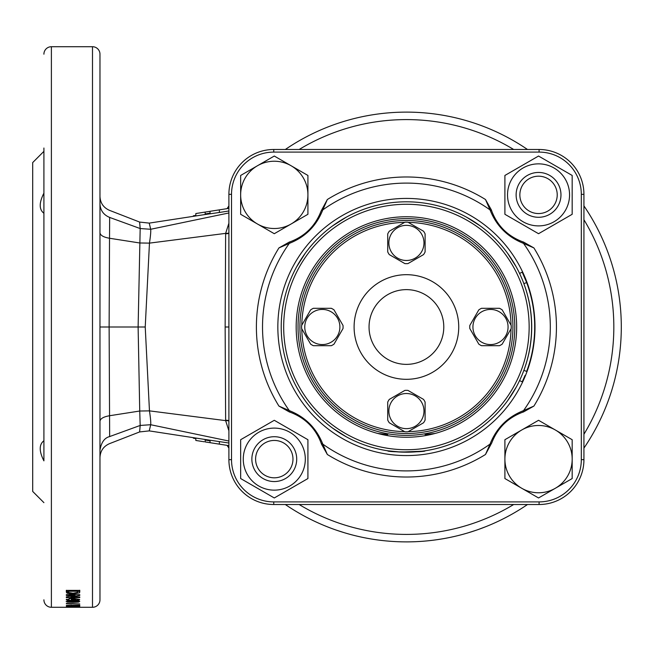 <?xml version="1.0" encoding="UTF-8"?>
<svg xmlns="http://www.w3.org/2000/svg" width="654" height="654" viewBox="0 0 654 654"><rect width="100%" height="100%" fill="white"/><g stroke="black" fill="none" stroke-linecap="round" stroke-linejoin="round"><path stroke-width="0.98" d="M422.688 451.129L425.1 450.794C426.261 452.315 386.596 452.323 387.732 450.794L401.09 452.077L422.067 451.211M281.22 327A125.192 125.192 0 0 1 406.412 201.808A125.192 125.192 0 0 1 531.612 327A125.192 125.192 0 0 1 406.412 452.192A125.192 125.192 0 0 1 281.22 327A125.192 125.192 0 0 0 406.412 452.192A125.192 125.192 0 0 0 531.612 327M296.172 327A110.248 110.248 0 0 1 406.412 216.752A110.248 110.248 0 0 1 516.66 327A110.248 110.248 0 0 1 406.412 437.248A110.248 110.248 0 0 1 296.172 327M289.33 242.045L290.564 241.637A3.736 2.379 70.8 0 0 289.305 243.386L278.931 247.923L289.33 242.045A49.516 49.516 0 0 0 290.564 241.637C305.214 235.988 315.375 225.826 321.049 211.152L327.335 199.511L322.798 209.885C316.454 225.892 305.287 237.059 289.305 243.386A143.896 143.896 0 0 0 289.305 410.614C305.304 416.966 316.471 428.133 322.798 444.115L327.335 454.489L321.466 444.082A49.516 49.516 0 0 0 321.049 442.848C315.4 428.198 305.238 418.037 290.564 412.363A49.516 49.516 0 0 0 289.33 411.955L278.931 406.077L289.305 410.614A3.736 2.379 -70.8 0 0 290.564 412.363L289.33 411.955M523.494 411.955L522.26 412.363A3.736 2.379 -109.2 0 0 523.527 410.614L533.901 406.077L523.494 411.955A49.516 49.516 0 0 0 522.26 412.363C507.618 418.012 497.457 428.174 491.775 442.848L485.489 454.489L490.026 444.115C496.378 428.108 507.545 416.941 523.527 410.614A143.896 143.896 0 0 0 523.527 243.386C507.52 237.034 496.353 225.867 490.026 209.885L485.489 199.511L491.367 209.918A49.516 49.516 0 0 0 491.775 211.152C497.424 225.802 507.586 235.963 522.26 241.637A49.516 49.516 0 0 0 523.494 242.045L533.901 247.923L523.527 243.386A3.736 2.379 109.2 0 0 522.26 241.637L523.494 242.045M507.569 253.229L516.235 266.897M466.515 217.177L480.183 225.851M346.309 217.177L332.641 225.851M305.263 253.229L296.589 266.897M346.309 436.823L332.641 428.149M305.263 400.771L301.159 394.779M300.031 393.005L296.589 387.103M480.183 428.149L474.199 432.261M472.417 433.381L466.515 436.823M516.235 387.103L507.569 400.771M583.932 459.672A44.848 44.848 0 0 1 539.084 504.512L273.748 504.512A44.848 44.848 0 0 1 228.9 459.672L228.9 194.328A44.848 44.848 0 0 1 273.748 149.488L539.084 149.488A44.848 44.848 0 0 1 583.932 194.328L583.932 459.672L581.316 459.672L581.316 194.328A42.232 42.232 0 0 0 539.084 152.096L273.748 152.096A42.232 42.232 0 0 0 231.516 194.328L231.516 459.672A42.232 42.232 0 0 0 273.748 501.904L539.084 501.904A42.232 42.232 0 0 0 581.316 459.672M491.367 209.918L491.775 211.152A3.736 2.379 160.8 0 0 490.026 209.885A143.896 143.896 0 0 0 322.798 209.885A3.736 2.379 19.2 0 0 321.049 211.152M321.466 444.082L321.049 442.848A3.736 2.379 -19.2 0 0 322.798 444.115A143.896 143.896 0 0 0 490.026 444.115A3.736 2.379 -160.8 0 0 491.775 442.848M435.131 433.439L425.1 434.567M377.701 433.439L387.732 434.567M511.036 325.202A104.64 104.64 0 0 0 408.21 222.376M404.613 222.376A104.64 104.64 0 0 0 301.788 325.202M301.788 328.798A104.64 104.64 0 0 0 404.613 431.624M331.104 402.316A106.512 106.512 0 0 1 331.104 251.684A106.512 106.512 0 0 1 481.728 251.684A106.512 106.512 0 0 1 481.728 402.316A106.512 106.512 0 0 1 331.104 402.316M379.99 353.422A37.368 37.368 0 0 1 379.99 300.578A37.368 37.368 0 0 1 432.842 300.578A37.368 37.368 0 0 1 432.842 353.422A37.368 37.368 0 0 1 379.99 353.422M369.42 363.992A52.32 52.32 0 0 1 369.42 290.008A52.32 52.32 0 0 1 443.412 290.008A52.32 52.32 0 0 1 443.412 363.992A52.32 52.32 0 0 1 369.42 363.992M408.21 431.624A104.64 104.64 0 0 0 511.036 328.798M523.012 380.137L524.165 377.579M522.211 272.154L519.562 273.421L522.211 272.154L526.658 282.585A126.688 126.688 0 0 1 526.658 371.415L528.121 367.278M525.007 286.828L523.854 283.632A123.696 123.696 0 0 1 523.854 370.368L524.189 369.477M527.819 285.823L528.342 287.384M526.437 282.013L523.02 273.879M525.088 375.404L522.211 381.846L519.562 380.579M528.342 366.624L528.138 367.246M523.576 378.903L523.952 378.069M523.584 275.105L523.175 274.198M523.265 274.402L523.535 274.999M527.443 284.743L527.803 285.782M523.666 275.293L525.007 278.408M525.236 278.964L525.832 280.443M524.631 368.235L524.214 369.404M524.222 284.621L524.631 285.765M526.658 282.585L523.854 283.632L525.685 288.855M521.729 429.997A33.632 33.632 0 0 1 555.36 429.997L572.176 439.709L572.176 478.548L538.544 497.964L504.904 478.548L504.904 439.709L538.544 420.293L555.36 429.997A33.632 33.632 0 0 1 555.36 488.26A33.632 33.632 0 0 1 504.904 459.124A33.632 33.632 0 0 1 521.729 429.997M519.856 194.876A18.688 18.688 0 0 0 538.544 213.556A18.688 18.688 0 0 0 557.224 194.876A18.688 18.688 0 0 0 538.544 176.188A18.688 18.688 0 0 0 519.856 194.876M560.969 194.876A22.424 22.424 0 0 1 538.544 217.292A22.424 22.424 0 0 1 516.12 194.876A22.424 22.424 0 0 1 538.544 172.452A22.424 22.424 0 0 1 560.969 194.876M268.68 437.42L270.323 437.06M274.288 481.548C267.053 480.78 267.053 480.78 274.288 481.548M269.113 480.943L270.298 481.197M292.976 459.124A18.688 18.688 0 0 0 274.288 440.444A18.688 18.688 0 0 0 255.6 459.124A18.688 18.688 0 0 0 274.288 477.812A18.688 18.688 0 0 0 292.976 459.124M251.864 459.124A22.424 22.424 0 0 1 274.288 436.709A22.424 22.424 0 0 1 296.712 459.124A22.424 22.424 0 0 1 274.288 481.548A22.424 22.424 0 0 1 251.864 459.124M274.288 436.709L275.383 436.733M278.252 437.06L279.896 437.42M279.462 437.313L278.269 437.06M276.397 481.45L278.252 481.197M279.462 480.943L279.896 480.837L279.462 480.943M289.796 485.987A31.016 31.016 0 0 1 247.425 474.641A31.016 31.016 0 0 1 258.78 432.261A31.016 31.016 0 0 1 301.151 443.616A31.016 31.016 0 0 1 289.796 485.987M257.472 429.997L240.656 439.709L240.656 478.548L274.288 497.964L307.92 478.548L307.92 439.709L274.288 420.293L257.472 429.997M554.052 168.013A31.016 31.016 0 0 1 565.408 210.384A31.016 31.016 0 0 1 523.036 221.739A31.016 31.016 0 0 1 511.681 179.359A31.016 31.016 0 0 1 554.052 168.013M521.729 224.003L538.544 233.707L572.176 214.291L572.176 175.452L538.544 156.036L504.904 175.452L504.904 214.291L521.729 224.003M472.932 327A17.568 17.568 0 0 1 490.5 309.432A17.568 17.568 0 0 1 508.068 327A17.568 17.568 0 0 1 490.5 344.568A17.568 17.568 0 0 1 472.932 327M511.183 325.455A20.74 20.74 0 0 1 511.183 328.545L502.182 344.143A20.74 20.74 0 0 1 499.501 345.688L481.499 345.688A20.74 20.74 0 0 1 478.818 344.143L469.817 328.545A20.74 20.74 0 0 1 469.817 325.455L478.818 309.857A20.74 20.74 0 0 1 481.499 308.312L499.501 308.312A20.74 20.74 0 0 1 502.182 309.857L511.183 325.455M406.412 393.52A17.568 17.568 0 0 1 423.98 411.088A17.568 17.568 0 0 1 406.412 428.648A17.568 17.568 0 0 1 388.852 411.088A17.568 17.568 0 0 1 406.412 393.52M407.957 431.771A20.74 20.74 0 0 1 404.867 431.771L389.277 422.77A20.74 20.74 0 0 1 387.732 420.089L387.732 402.087A20.74 20.74 0 0 1 389.277 399.406L404.867 390.405A20.74 20.74 0 0 1 407.957 390.405L423.555 399.406A20.74 20.74 0 0 1 425.1 402.087L425.1 420.089A20.74 20.74 0 0 1 423.555 422.77L407.957 431.771M304.764 327A17.568 17.568 0 0 1 322.332 309.432A17.568 17.568 0 0 1 339.892 327A17.568 17.568 0 0 1 322.332 344.568A17.568 17.568 0 0 1 304.764 327M343.015 325.455A20.74 20.74 0 0 1 343.015 328.545L334.006 344.143A20.74 20.74 0 0 1 331.333 345.688L313.323 345.688A20.74 20.74 0 0 1 310.65 344.143L301.641 328.545A20.74 20.74 0 0 1 301.641 325.455L310.65 309.857A20.74 20.74 0 0 1 313.323 308.312L331.333 308.312A20.74 20.74 0 0 1 334.006 309.857L343.015 325.455M406.412 260.48A17.568 17.568 0 0 1 388.852 242.912A17.568 17.568 0 0 1 406.412 225.352A17.568 17.568 0 0 1 423.98 242.912A17.568 17.568 0 0 1 406.412 260.48M404.867 222.229A20.74 20.74 0 0 1 407.957 222.229L423.555 231.23A20.74 20.74 0 0 1 425.1 233.911L425.1 251.913A20.74 20.74 0 0 1 423.555 254.594L407.957 263.595A20.74 20.74 0 0 1 404.867 263.595L389.277 254.594A20.74 20.74 0 0 1 387.732 251.913L387.732 233.911A20.74 20.74 0 0 1 389.277 231.23L404.867 222.229M291.104 224.003A33.632 33.632 0 0 1 257.472 224.003L240.656 214.291L240.656 175.452L274.288 156.036L307.92 175.452L307.92 214.291L274.288 233.707L257.472 224.003A33.632 33.632 0 0 1 257.472 165.74A33.632 33.632 0 0 1 307.92 194.876A33.632 33.632 0 0 1 291.104 224.003M99.972 327.262L99.964 333.851M43.908 215.297L43.908 213.269C39.003 209.517 39.003 202.805 43.908 193.143M99.972 148.025L99.972 215.297L99.972 148.025M43.908 148.025L43.908 460.857C39.003 451.219 39.003 444.507 43.908 440.731M99.972 438.703L99.972 421.389M43.908 599.808A7.472 7.472 0 0 0 51.388 607.288L92.492 607.288A7.472 7.472 0 0 0 99.972 599.808L99.972 54.192A7.472 7.472 0 0 0 92.492 46.712L92.492 607.288M43.908 54.192A7.472 7.472 0 0 1 51.388 46.712L92.492 46.712M79.772 590.26L79.772 592.025L79.772 590.374L66.332 590.374L66.618 592.835L70.068 593.873L72.921 593.995L79.518 592.843L79.772 590.26L79.518 591.069L77.524 591.878M75.03 594.666L75.03 595.426L66.332 596.906L66.332 597.642L79.772 597.642L79.772 596.963L79.772 597.642M75.03 595.426L66.332 595.426L66.332 594.666L79.772 594.666L79.772 595.459L70.943 596.963L79.772 596.963M69.087 599.988L66.332 599.988L66.332 599.391L69.087 599.391L69.087 600.38L79.6 599.988L79.6 599.473L71.319 598.083L71.327 599.988M71.319 598.083L69.087 598.083L69.087 599.391M72.962 602.375L78.39 602.13L79.772 601.525L78.406 600.887L72.986 600.601L66.16 601.525L67.525 602.121L72.962 602.375L72.962 601.884L77.532 601.525L76.216 601.214L68.4 601.525L72.962 601.884M66.332 603.429L79.772 603.953L66.332 603.74M71.327 605.432L71.523 605.923L75.602 606.201L79.772 605.629L79.772 605.13L79.772 605.629L79.772 605.13L66.332 605.432L71.327 605.13M75.03 606.389L66.332 607.043L79.772 607.043M75.03 606.585L66.332 606.389L79.772 606.389L70.943 606.92L79.772 606.92M79.772 607.272L66.332 607.272L75.905 607.141M79.772 607.239L75.905 607.231M43.908 151.352L32.7 162.568L32.7 491.432L43.908 502.648M414.064 541.749L414.767 541.725M411.832 541.814L413.957 541.757M407.107 541.888L410.001 541.855M423.277 541.226A214.888 214.888 0 0 0 425.852 541.005M438.172 539.525L443.42 538.675M448.857 537.653L451.497 537.106M465.002 533.746L465.673 533.55M463.768 534.089L464.888 533.778M458.266 535.536L460.776 534.898M468.239 532.797L476.594 530.1M473.332 531.203L474.101 530.95M469.67 532.364L470.12 532.225M470.161 532.209L470.692 532.045M478.385 529.478L486.282 526.495M494.056 523.2L496.509 522.088M406.412 541.888A214.888 214.888 0 0 0 527.508 504.512A214.888 214.888 0 0 1 285.316 504.512M583.932 448.096A214.888 214.888 0 0 0 583.932 205.904A214.888 214.888 0 0 1 583.932 448.096M406.412 112.112A214.888 214.888 0 0 1 527.508 149.488A214.888 214.888 0 0 0 285.316 149.488M195.824 215.411L193.396 215.787L195.824 215.411L195.824 213.539L205.168 212.076L205.168 213.948L210.024 213.179L210.024 211.316L219.368 209.852L219.368 212.476L228.9 210.98M219.368 212.476L204.579 214.602M150.69 229.162C148.769 221.085 148.769 221.126 150.682 229.276L228.9 212.967M228.9 441.033L150.682 424.724C148.769 432.874 148.769 432.915 150.69 424.838M228.9 443.02L204.579 439.398M140.177 425.574C139.449 434.084 139.449 434.043 140.177 425.452L150.682 424.724C150.951 422.68 150.543 418.061 149.464 410.876L139.735 411.023L138.117 327L140.177 228.548L150.682 229.276C150.951 231.312 150.543 235.922 149.464 243.124L145.229 327L149.464 410.867L225.638 420.628L225.139 327L225.638 233.372L149.464 243.124L139.735 242.977L109.52 238.26L109.128 327L109.659 436.561L140.177 425.452L139.735 411.023L109.52 415.74C103.471 416.811 100.291 418.65 99.972 421.274L99.972 232.726C100.291 235.35 103.471 237.198 109.52 238.26L109.659 217.316M228.9 232.873A3.736 0.572 -179.1 0 1 225.638 233.372L228.9 223.194M228.9 430.814L225.638 420.628A3.736 0.572 179.1 0 1 228.9 421.127M198.857 213.065L228.9 208.364M210.024 211.316L219.368 209.852M205.168 213.948L210.024 213.179M195.824 213.539L205.168 212.076M228.9 445.636L219.368 444.148L219.368 441.524M219.368 444.148L205.168 441.924L205.168 440.052L210.024 440.821L210.024 442.684L219.368 444.148M208.74 440.616L205.168 440.052M215.329 443.518L214.823 443.437M204.162 441.769L203.149 441.605L204.162 441.769M200.827 441.246L202.429 441.491M195.824 438.589L193.396 438.205L195.824 438.589L195.824 440.461L200.623 441.213M216.343 443.674L210.024 442.684M193.396 437.681L193.396 438.205M193.396 216.319L193.396 215.787M228.9 205.904A214.888 214.888 0 0 0 227.052 208.651M227.061 445.349A214.888 214.888 0 0 0 228.9 448.096M386.628 540.972L391.934 541.398M381.83 540.474L379.181 540.155M376.066 539.73L376.516 539.795M376.704 539.82L377.448 539.926M378.012 540L378.829 540.106M362.112 537.269L365.324 537.923M350.225 534.408L352.056 534.898M345.917 533.19L349.301 534.154M349.22 534.138L349.735 534.277M353.634 535.307L354.558 535.536M350.143 534.392L350.642 534.522M351.607 534.776L352.138 534.915M347.707 533.713L348.41 533.909M336.066 530.042A214.888 214.888 0 0 0 336.393 530.157L344.429 532.748M326.55 526.495L331.504 528.407M319.716 523.617L322.087 524.647M317.787 522.759L319.103 523.347M318.833 523.233L317.558 522.652M140.177 228.426C139.449 219.916 139.441 219.957 140.177 228.548L109.659 217.439C103.528 214.864 100.299 210.343 99.972 203.876L99.972 203.754M99.972 450.115C101.264 442.398 104.493 437.878 109.659 436.561L109.659 436.684M225.63 420.228A3.736 0.572 180 0 1 228.9 420.8M225.63 233.772A3.736 0.572 180 0 0 228.9 233.2M315.915 521.9L315.392 521.655M379.271 540.163L377.693 539.959M376.827 539.836L375.674 539.673M401.76 541.839L398.687 541.749M411.497 541.823L409.69 541.864M464.266 533.95L461.054 534.825M79.518 592.843L79.518 591.069M72.921 593.995L72.921 593.203M70.068 593.873L70.068 593.047M68.572 591.878L66.618 591.061L66.332 590.3L66.332 592.066L66.332 590.3M67.689 593.431L67.689 591.657M66.618 592.835L66.618 591.061M73.044 593.203L77.401 592.434L77.532 591.249L68.572 591.249L68.703 592.508L73.044 593.203M68.572 591.249L68.572 590.374M77.532 591.249L77.532 590.374M66.332 596.906L66.332 597.642M70.943 596.137L70.943 596.963M79.772 594.666L79.772 595.459M66.332 594.666L66.332 595.426M71.327 598.557L69.087 598.557M79.6 599.473L79.6 599.988M66.332 599.391L66.332 599.988M75.807 598.851L75.807 599.391L71.327 598.655M71.327 599.391L75.807 599.391M78.39 602.13L78.39 600.29M67.525 602.121L67.525 600.29M76.216 600.674L76.216 601.214M68.4 600.764L68.4 601.525M77.532 600.773L77.532 601.525M71.523 605.13L71.523 605.923M79.567 605.13L79.567 605.956M75.562 605.964L77.532 605.432L73.567 605.432L75.562 605.964M514.788 327A108.376 108.376 0 0 1 406.412 435.376A108.376 108.376 0 0 1 298.036 327A108.376 108.376 0 0 1 406.412 218.624A108.376 108.376 0 0 1 514.788 327M529.151 327A122.731 122.731 0 0 0 406.412 204.269A122.731 122.731 0 0 0 283.681 327A122.731 122.731 0 0 0 406.412 449.731A122.731 122.731 0 0 0 529.151 327M534.988 327A128.576 128.576 0 0 1 406.412 455.576A128.576 128.576 0 0 1 277.844 327A128.576 128.576 0 0 1 406.412 198.424A128.576 128.576 0 0 1 534.988 327M278.931 406.077A150.019 150.019 0 0 1 278.931 247.923M485.489 454.489A150.019 150.019 0 0 1 327.335 454.489M533.901 247.923A150.019 150.019 0 0 1 533.901 406.077M327.335 199.511A150.019 150.019 0 0 1 485.489 199.511M539.084 149.488L539.084 152.096M273.748 152.096L273.748 149.488M231.516 194.328L228.9 194.328M583.932 194.328L581.316 194.328M231.516 459.672L228.9 459.672M273.748 501.904L273.748 504.512M539.084 504.512L539.084 501.904M526.658 371.415L523.854 370.368M51.388 46.712L51.388 607.288M299.14 504.512A207.408 207.408 0 0 0 513.692 504.512M583.932 434.272A207.408 207.408 0 0 0 583.932 219.728M513.692 149.488A207.408 207.408 0 0 0 299.14 149.488M145.229 327L99.972 327M225.139 327L228.9 327M72.962 600.601L72.962 601.149M205.65 214.438L149.243 223.112L139.629 222.066L109.496 210.343C103.463 207.653 100.283 203.01 99.972 196.413M99.972 457.587C100.283 450.99 103.463 446.347 109.496 443.657L139.629 431.934L149.243 430.888L205.65 439.562"/></g></svg>
